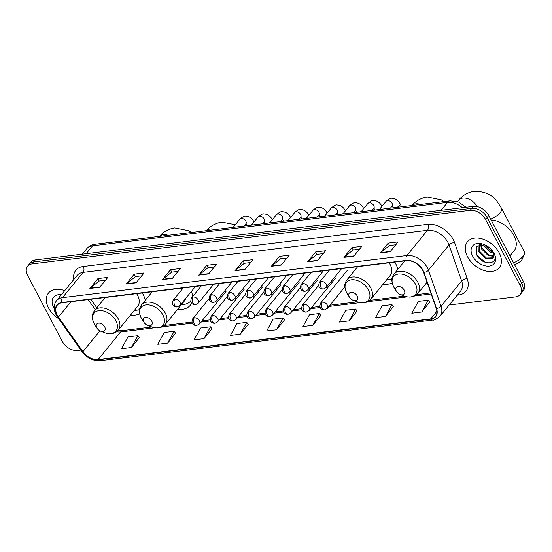 <?xml version="1.0" encoding="UTF-8"?>
<svg xmlns="http://www.w3.org/2000/svg" width="552" height="552" viewBox="0 0 552 552"><rect width="100%" height="100%" fill="white"/><g stroke="black" fill="none" stroke-linecap="round" stroke-linejoin="round"><path stroke-width="0.83" d="M383.109 284.149A22.639 15.09 -140.8 0 0 392.175 282.955M397.792 269.417A22.639 15.09 -140.8 0 0 395.687 263.711A22.639 15.09 -140.8 0 0 394.77 262.103M177.647 309.272A22.639 15.09 -140.8 0 0 190.274 305.284A22.639 15.09 -140.8 0 0 191.62 303.131M192.634 296.569A22.639 15.09 -140.8 0 0 191.399 291.428M130.603 315.019A22.639 15.09 -140.8 0 0 139.67 313.833M145.279 300.295A22.639 15.09 -140.8 0 0 143.175 294.582A22.639 15.09 -140.8 0 0 142.257 292.981M449.183 305.014L515.644 296.886A12.813 8.542 -140.8 0 0 520.115 294.595L523.337 290.649A12.813 8.542 -140.8 0 0 523.303 281.341L488.761 215.542A12.813 8.542 -140.8 0 0 473.409 206.358L35.293 259.93A12.813 8.542 -140.8 0 0 30.822 262.221L29.208 264.194A12.813 8.542 -140.8 0 1 33.686 261.903A12.813 8.542 -140.8 0 0 29.208 264.194L27.6 266.167A12.813 8.542 -140.8 0 0 27.628 275.476L62.176 341.274A12.813 8.542 -140.8 0 0 77.528 350.458L80.868 350.051M520.115 294.595A12.813 8.542 -140.8 0 0 520.081 285.287L485.539 219.489A12.813 8.542 -140.8 0 0 470.187 210.305L471.794 208.332L33.686 261.903L471.794 208.332A12.813 8.542 -140.8 0 1 487.147 217.516A12.813 8.542 -140.8 0 0 471.794 208.332L473.409 206.358M520.081 285.287L521.695 283.314L487.147 217.516L521.695 283.314A12.813 8.542 -140.8 0 1 521.723 292.622A12.813 8.542 -140.8 0 0 521.695 283.314L523.303 281.341M48.535 307.933A20.5 13.662 -140.8 0 0 58.712 318.732A20.5 13.662 -140.8 0 1 48.535 307.933A20.5 13.662 -140.8 0 1 48.486 293.036A20.5 13.662 -140.8 0 0 48.535 307.933M467.509 256.701A20.5 13.662 -140.8 0 0 483.393 270.273A20.5 13.662 -140.8 0 0 499.229 267.727A20.5 13.662 -140.8 0 0 499.18 252.83A20.5 13.662 -140.8 0 0 483.297 239.257A20.5 13.662 -140.8 0 0 467.461 241.804A20.5 13.662 -140.8 0 0 467.509 256.701A20.5 13.662 -140.8 0 0 483.393 270.273A20.5 13.662 -140.8 0 0 499.229 267.727A20.5 13.662 -140.8 0 0 499.18 252.83A20.5 13.662 -140.8 0 0 483.297 239.257A20.5 13.662 -140.8 0 0 467.461 241.804A20.5 13.662 -140.8 0 0 467.509 256.701M57.263 315.164A13.669 9.108 39.2 0 1 57.229 305.235A13.669 9.108 39.2 0 1 61.996 302.793L406.417 260.675A13.669 9.108 39.2 0 1 423.646 272.412L436.252 308.458A13.669 9.108 39.2 0 1 435.438 316.448A13.669 9.108 39.2 0 1 430.67 318.89L98.111 359.552A13.669 9.108 39.2 0 1 82.91 351.665L58.429 317.069A13.669 9.108 39.2 0 1 57.263 315.164M56.994 315.199A14.007 9.336 -140.8 0 0 58.195 317.152L82.676 351.748A14.007 9.336 -140.8 0 0 98.256 359.828L430.815 319.166A14.007 9.336 -140.8 0 0 436.542 308.478L423.929 272.426A14.007 9.336 -140.8 0 0 406.272 260.399L61.852 302.517A14.007 9.336 -140.8 0 0 56.994 315.199M390.085 251.753L398.137 241.886L388.242 243.094L380.19 252.961L390.085 251.753M395.798 244.757L389.457 245.536L380.494 252.664A3.415 2.146 83 0 0 380.19 252.961M389.519 245.523L388.242 243.094M353.797 256.19L361.85 246.323L351.955 247.531L343.903 257.398L353.797 256.19M359.504 249.193L353.163 249.973L344.2 257.101A3.415 2.146 83 0 0 343.903 257.398M353.225 249.959L351.955 247.531M317.51 260.627L325.563 250.76L315.661 251.967L307.609 261.841L317.51 260.627M323.217 253.63L316.876 254.41L307.912 261.538A3.415 2.146 83 0 0 307.609 261.841M316.938 254.403L315.661 251.967M281.216 265.063L289.269 255.196L279.374 256.411L271.322 266.278L281.216 265.063M286.93 258.067L280.588 258.847L271.625 265.974A3.415 2.146 83 0 0 271.322 266.278M280.651 258.84L279.374 256.411M99.774 287.254L107.819 277.387L97.925 278.594L89.872 288.461L99.774 287.254M105.48 280.257L99.139 281.03L90.176 288.165A3.415 2.146 83 0 0 89.872 288.461M99.201 281.023L97.925 278.594M136.061 282.817L144.113 272.95L134.212 274.158L126.166 284.025L136.061 282.817M141.767 275.821L135.426 276.593L126.463 283.721A3.415 2.146 83 0 0 126.166 284.025M135.488 276.587L134.212 274.158M172.348 278.38L180.4 268.507L170.506 269.721L162.454 279.588L172.348 278.38M178.061 271.384L171.72 272.157L162.757 279.284A3.415 2.146 83 0 0 162.454 279.588M171.782 272.15L170.506 269.721M208.642 273.937L216.695 264.07L206.793 265.284L198.741 275.151L208.642 273.937M214.348 266.947L208.007 267.72L199.044 274.848A3.415 2.146 83 0 0 198.741 275.151M208.07 267.713L206.793 265.284M244.929 269.5L252.982 259.633L243.087 260.848L235.035 270.715L244.929 269.5M250.636 262.51L244.294 263.283L235.331 270.411A3.415 2.146 83 0 0 235.035 270.715M244.357 263.276L243.087 260.848M64.729 290.635A20.5 13.662 -140.8 0 0 48.486 293.036A20.5 13.662 -140.8 0 1 64.729 290.635M470.187 210.305L32.071 263.877A12.813 8.542 -140.8 0 0 27.6 266.167M349.147 320.885L355.647 309.065L345.745 310.272L339.245 322.092L349.147 320.885L357.054 311.031M385.434 316.448L391.934 304.628L382.039 305.836L375.539 317.655L385.434 316.448L393.348 306.595M421.721 312.011L428.221 300.191L418.326 301.399L411.827 313.219L421.721 312.011L429.635 302.158M240.279 334.195L246.778 322.375L236.877 323.589L230.377 335.409L240.279 334.195L248.186 324.348M203.985 338.638L210.484 326.812L200.59 328.026L194.09 339.846L203.985 338.638L211.899 328.785M167.698 343.075L174.197 331.255L164.296 332.463L157.796 344.282L167.698 343.075L175.612 333.222M131.41 347.512L137.903 335.692L128.009 336.899L121.509 348.719L131.41 347.512L139.318 337.658M312.853 325.321L319.353 313.501L309.458 314.716L302.958 326.536L312.853 325.321L320.767 315.475M276.566 329.758L283.066 317.938L273.171 319.153L266.671 330.972L276.566 329.758L284.48 319.912M283.066 317.938L284.535 319.987M246.778 322.375L248.248 324.431M210.484 326.812L211.954 328.868M174.197 331.255L175.667 333.304M137.903 335.692L139.38 337.741M319.353 313.501L320.829 315.551M355.647 309.065L357.116 311.114M391.934 304.628L393.403 306.677M428.221 300.191L429.697 302.241M59.526 297.017L60.044 296.058M61.375 294.747A13.924 9.28 -140.8 0 0 53.613 307.312A13.924 9.28 -140.8 0 0 54.199 308.347M60.409 295.927L56.573 300.633M104.687 326.825A5.127 3.415 -140.8 0 0 98.546 323.155A5.127 3.415 -140.8 0 0 96.772 327.798A5.127 3.415 -140.8 0 0 97.021 328.226A5.127 3.415 -140.8 0 0 100.581 331.131A5.127 3.415 -140.8 0 0 104.583 330.689A5.127 3.415 -140.8 0 0 104.687 326.825M105.204 297.507L94.482 310.652A15.373 10.246 -140.8 0 1 106.357 308.74A15.373 10.246 -140.8 0 1 118.273 318.918A15.373 10.246 -140.8 0 1 118.307 330.089L137.6 306.443A15.373 10.246 -140.8 0 0 137.565 295.272A15.373 10.246 -140.8 0 0 136.62 293.671M134.44 310.321A20.286 13.524 -140.8 0 0 139.49 309.575M151.731 321.078A5.127 3.415 -140.8 0 0 145.59 317.407A5.127 3.415 -140.8 0 0 143.817 322.044A5.127 3.415 -140.8 0 0 144.065 322.478A5.127 3.415 -140.8 0 0 147.625 325.376A5.127 3.415 -140.8 0 0 151.627 324.935A5.127 3.415 -140.8 0 0 151.731 321.078M181.484 304.566A20.286 13.524 -140.8 0 0 190.723 301.012M152.248 291.76L141.526 304.897A15.373 10.246 -140.8 0 1 153.401 302.986A15.373 10.246 -140.8 0 1 165.317 313.163A15.373 10.246 -140.8 0 1 165.352 324.334L184.651 300.688A15.373 10.246 -140.8 0 0 185.989 298.059M357.199 295.955A5.127 3.415 -140.8 0 0 351.058 292.277A5.127 3.415 -140.8 0 0 349.278 296.921A5.127 3.415 -140.8 0 0 349.533 297.349A5.127 3.415 -140.8 0 0 353.087 300.253A5.127 3.415 -140.8 0 0 357.096 299.812A5.127 3.415 -140.8 0 0 357.199 295.955M357.717 266.63L346.994 279.774A15.373 10.246 -140.8 0 1 358.869 277.863A15.373 10.246 -140.8 0 1 370.778 288.04A15.373 10.246 -140.8 0 1 370.82 299.212L390.112 275.565A15.373 10.246 -140.8 0 0 390.078 264.394A15.373 10.246 -140.8 0 0 389.125 262.793M386.952 279.443A20.286 13.524 -140.8 0 0 392.003 278.698M513.581 262.814A11.958 4.802 -27.7 0 0 524.303 254.279L522.378 258.86A7.687 3.084 152.3 0 1 514.567 264.691M524.303 254.279A11.958 4.802 -27.7 0 0 524.4 251.85L501.492 208.214A11.958 4.802 152.3 0 1 490.666 219.178M404.243 290.2A5.127 3.415 -140.8 0 0 398.102 286.529A5.127 3.415 -140.8 0 0 396.322 291.166A5.127 3.415 -140.8 0 0 396.577 291.601A5.127 3.415 -140.8 0 0 400.131 294.499A5.127 3.415 -140.8 0 0 404.14 294.057A5.127 3.415 -140.8 0 0 404.243 290.2M509.965 255.928L513.981 251.001A21.355 14.235 -140.8 0 0 513.933 235.483A21.355 14.235 -140.8 0 0 491.142 220.082M493.605 253.368L490.866 252.575L484.007 245.73L483.545 244.515M493.281 252.402L491.508 251.788L484.559 244.75M493.785 256.3L488.313 255.707L481.454 248.862L480.619 244.419M493.861 255.666L488.948 254.92L482.089 248.083L481.227 244.357M493.046 251.705L493.716 256.632A9.653 6.431 -140.8 0 0 492.812 251.388A9.653 6.431 -140.8 0 0 492.798 251.36M493.716 256.632L492.784 258.453L485.753 258.84L478.894 251.995L479.026 244.826M493.253 257.839L486.395 258.06L479.536 251.215L479.26 244.736M484.753 244.805L476.907 246.282L476.355 254.051C481.572 266.582 500.14 264.939 493.992 253.396L493.378 252.223M472.595 256.08A13.924 9.28 -140.8 0 0 489.272 266.057A13.924 9.28 -140.8 0 0 494.102 253.451A13.924 9.28 -140.8 0 0 493.426 252.278A13.924 9.28 -140.8 0 0 483.759 244.398A13.924 9.28 -140.8 0 0 472.878 245.599A13.924 9.28 -140.8 0 0 472.595 256.08M484.573 244.791A21.355 14.235 -140.8 0 0 492.915 251.581M489.01 263.056L484.904 262.021L477.038 255.403M462.417 207.704A17.084 11.385 -140.8 0 0 447.589 202.384L92.612 245.792A17.084 11.385 -140.8 0 0 86.65 248.842C88.872 246.213 91.729 244.681 95.213 244.239L450.19 200.831A8.542 5.361 -97 0 0 447.589 202.384L441.124 210.305M86.146 253.713L92.612 245.792A8.542 5.361 -97 0 1 95.213 244.239M35.293 259.93L32.071 263.877M488.761 215.542L485.539 219.489M73.74 279.595A21.355 14.235 39.2 0 1 83.283 266.464L427.703 224.347A4.271 2.684 -97 0 1 427.51 230.281L83.09 272.391A17.084 11.385 -140.8 0 0 77.121 275.441L56.511 300.702A17.084 11.385 39.2 0 1 62.479 297.652A4.271 2.684 83 0 0 61.852 302.517M427.703 224.347A21.355 14.235 39.2 0 1 453.289 239.644A21.355 14.235 39.2 0 1 454.62 242.68L467.227 278.732A21.355 14.235 39.2 0 1 458.498 295.03L457.194 295.189M447.976 242.514A17.084 11.385 -140.8 0 0 427.51 230.281L406.9 255.541A17.084 11.385 39.2 0 1 428.428 270.204L441.041 306.257A17.084 11.385 39.2 0 1 440.02 316.241L460.63 290.98A17.084 11.385 -140.8 0 0 461.651 280.996L449.038 244.943A17.084 11.385 -140.8 0 0 447.976 242.514M56.511 300.702C53.565 304.704 53.413 309.368 56.069 314.702L57.463 316.965A4.271 1.221 -35.3 0 0 58.195 317.152M57.463 316.965L81.944 351.569C86.961 358.048 93.046 361.105 100.202 360.732A4.271 2.684 -97 0 1 98.256 359.828M430.815 319.166A4.271 2.684 83 0 0 432.754 320.07C433.658 320.602 436.08 319.325 440.02 316.241M436.542 308.478A4.271 2.153 -19.3 0 0 441.041 306.257L461.651 280.996A4.271 2.153 160.7 0 1 467.227 278.732M81.944 351.569A4.271 1.221 -35.3 0 0 82.676 351.748M423.929 272.426A4.271 2.153 -19.3 0 0 428.428 270.204L449.038 244.943A4.271 2.153 160.7 0 1 454.62 242.68M406.272 260.399A4.271 2.684 -97 0 1 406.9 255.541L62.479 297.652L83.09 272.391A4.271 2.684 -97 0 0 83.283 266.464M457.974 294.237A4.271 2.684 -97 0 1 458.498 295.03M430.67 318.89L436.873 311.287M58.429 317.069L70.973 301.696M82.91 351.665L99.912 330.834M88.161 299.591L95.282 309.665M116.638 331.683A13.669 9.108 -140.8 0 0 120.66 331.924L154.781 327.75M98.111 359.552L120.66 331.924A7.687 4.83 -97 0 1 122.999 330.524L151.897 326.991M162.164 326.846L192.324 323.161M200.976 322.106L210.602 320.926M219.254 319.87L228.88 318.69M237.526 317.635L247.151 316.455M255.804 315.399L265.429 314.219M274.082 313.163L283.707 311.99M292.36 310.928L301.985 309.755M310.638 308.692L320.263 307.519M328.909 306.457L360.242 302.627M367.632 301.723L407.286 296.873M414.676 295.975L431.181 293.954M245.171 269.21L235.331 270.411M208.877 273.647L199.044 274.848M172.59 278.084L162.757 279.284M136.303 282.52L126.463 283.721M100.009 286.957L90.176 288.165M281.458 264.774L271.625 265.974M317.745 260.337L307.912 261.538M354.039 255.9L344.2 257.101M390.326 251.457L380.494 252.664M159.556 236.366A11.958 7.97 39.2 0 1 163.275 234.731A11.958 7.97 39.2 0 1 168.153 235.318M118.307 330.089C114.899 333.787 110.31 334.636 104.549 332.635A14.124 9.412 -140.8 0 0 115.589 331.414A14.124 9.412 -140.8 0 0 115.885 320.781A14.124 9.412 -140.8 0 0 98.96 310.659A14.124 9.412 -140.8 0 0 94.061 323.451A14.124 9.412 -140.8 0 0 94.751 324.638L94.033 323.403C90.797 315.585 92.757 313.46 94.482 310.652M206.6 230.619A11.958 7.97 39.2 0 1 210.319 228.976A11.958 7.97 39.2 0 1 215.197 229.563M165.352 324.334C161.943 328.04 157.355 328.888 151.593 326.881A14.124 9.412 -140.8 0 0 162.633 325.659A14.124 9.412 -140.8 0 0 162.93 315.026A14.124 9.412 -140.8 0 0 146.004 304.911A14.124 9.412 -140.8 0 0 141.105 317.697A14.124 9.412 -140.8 0 0 141.795 318.883L141.077 317.648C137.841 309.838 139.801 307.705 141.526 304.897M412.068 205.489A11.958 7.97 39.2 0 1 415.78 203.854A11.958 7.97 39.2 0 1 420.665 204.44M370.82 299.212C367.404 302.917 362.823 303.766 357.061 301.758A14.124 9.412 -140.8 0 0 368.101 300.536A14.124 9.412 -140.8 0 0 368.391 289.903A14.124 9.412 -140.8 0 0 351.465 279.788A14.124 9.412 -140.8 0 0 346.573 292.574A14.124 9.412 -140.8 0 0 347.256 293.761L346.546 292.525C343.309 284.708 345.269 282.583 346.994 279.774M457.498 201.652L458.65 200.238A11.958 7.97 39.2 0 1 462.824 198.099A11.958 7.97 39.2 0 1 477.101 206.572M415.435 284.149A14.124 9.412 -140.8 0 0 398.509 274.033A14.124 9.412 -140.8 0 0 393.617 286.819A14.124 9.412 -140.8 0 0 394.3 288.006L393.59 286.778C390.354 278.96 392.313 276.828 394.038 274.02A15.373 10.246 -140.8 0 1 405.913 272.108A15.373 10.246 -140.8 0 1 417.823 282.286A15.373 10.246 -140.8 0 1 417.864 293.464C414.448 297.162 409.867 298.011 404.105 296.003A14.124 9.412 -140.8 0 0 415.145 294.782A14.124 9.412 -140.8 0 0 415.435 284.149M174.867 299.246A4.271 2.85 -140.8 0 0 173.376 300.012C170.52 306.312 175.978 307.181 177.199 306.947A4.271 2.684 -97 0 1 174.673 305.173A4.271 2.684 83 0 1 174.867 299.246A4.271 2.85 -140.8 0 1 179.98 302.303A4.271 2.85 -140.8 0 1 179.993 305.408L177.199 306.947M245.895 223.864L245.847 224.029A3.843 2.56 -140.8 0 0 245.833 221.235A3.843 2.56 -140.8 0 0 241.417 218.468A3.843 2.56 -140.8 0 0 239.885 219.172C242.818 216.708 244.715 215.715 245.578 216.184C249.18 216.26 251.96 218.13 253.934 221.807A3.843 1.546 152.3 0 1 254.003 222.035M251.953 224.547A3.843 1.546 152.3 0 1 250.698 225.223M193.145 297.01A4.271 2.85 -140.8 0 0 191.647 297.776C188.798 304.076 194.256 304.945 195.477 304.711A4.271 2.684 -97 0 1 192.945 302.945A4.271 2.684 83 0 1 193.145 297.01A4.271 2.85 -140.8 0 1 198.258 300.074A4.271 2.85 -140.8 0 1 198.272 303.172L195.477 304.711M264.173 221.628L264.125 221.794A3.843 2.56 -140.8 0 0 264.111 218.999A3.843 2.56 -140.8 0 0 259.695 216.232A3.843 2.56 -140.8 0 0 258.163 216.936C261.089 214.473 262.987 213.479 263.856 213.948C267.458 214.024 270.238 215.894 272.212 219.572A3.843 1.546 152.3 0 1 272.281 219.799M270.232 222.311A3.843 1.546 152.3 0 1 268.976 222.987M211.416 294.775A4.271 2.85 -140.8 0 0 209.926 295.541C207.076 301.847 212.527 302.71 213.755 302.482A4.271 2.684 -97 0 1 211.223 300.709A4.271 2.684 83 0 1 211.416 294.775A4.271 2.85 -140.8 0 1 216.536 297.838A4.271 2.85 -140.8 0 1 216.543 300.937L213.755 302.482M282.452 219.392L282.396 219.558A3.843 2.56 -140.8 0 0 282.389 216.763A3.843 2.56 -140.8 0 0 277.973 213.997A3.843 2.56 -140.8 0 0 276.442 214.7C279.367 212.237 281.265 211.243 282.134 211.713C285.736 211.789 288.517 213.665 290.483 217.336A3.843 1.546 152.3 0 1 290.559 217.564M288.51 220.075A3.843 1.546 152.3 0 1 287.254 220.752M229.694 292.539A4.271 2.85 -140.8 0 0 228.204 293.305C225.354 299.612 230.805 300.474 232.033 300.247A4.271 2.684 -97 0 1 229.501 298.473A4.271 2.684 83 0 1 229.694 292.539A4.271 2.85 -140.8 0 1 234.814 295.603A4.271 2.85 -140.8 0 1 234.821 298.708L232.033 300.247M300.723 217.157L300.674 217.322A3.843 2.56 -140.8 0 0 300.667 214.528A3.843 2.56 -140.8 0 0 296.251 211.761A3.843 2.56 -140.8 0 0 294.72 212.465C297.645 210.001 299.543 209.008 300.412 209.477C304.007 209.553 306.795 211.43 308.761 215.101A3.843 1.546 152.3 0 1 308.83 215.328M306.781 217.84A3.843 1.546 152.3 0 1 305.532 218.516M247.972 290.304A4.271 2.85 -140.8 0 0 246.482 291.07C243.625 297.376 249.083 298.239 250.311 298.011A4.271 2.684 -97 0 1 247.779 296.238A4.271 2.684 83 0 1 247.972 290.304A4.271 2.85 -140.8 0 1 253.092 293.367A4.271 2.85 -140.8 0 1 253.099 296.472L250.311 298.011M319.001 214.928L318.952 215.087A3.843 2.56 -140.8 0 0 318.946 212.299A3.843 2.56 -140.8 0 0 314.53 209.525A3.843 2.56 -140.8 0 0 312.998 210.229C315.923 207.766 317.821 206.772 318.69 207.242C322.285 207.317 325.073 209.194 327.039 212.865A3.843 1.546 152.3 0 1 327.108 213.1M325.059 215.611A3.843 1.546 152.3 0 1 323.803 216.287M266.25 288.075A4.271 2.85 -140.8 0 0 264.76 288.834C261.903 295.141 267.361 296.003 268.582 295.775A4.271 2.684 -97 0 1 266.057 294.002A4.271 2.684 83 0 1 266.25 288.075A4.271 2.85 -140.8 0 1 271.363 291.132A4.271 2.85 -140.8 0 1 271.377 294.237L268.582 295.775M337.279 212.692L337.231 212.851A3.843 2.56 -140.8 0 0 337.217 210.064A3.843 2.56 -140.8 0 0 332.801 207.29A3.843 2.56 -140.8 0 0 331.269 207.994C334.202 205.53 336.099 204.537 336.962 205.006C340.563 205.082 343.344 206.959 345.317 210.629A3.843 1.546 152.3 0 1 345.386 210.864M343.337 213.376A3.843 1.546 152.3 0 1 342.081 214.052M284.528 285.839A4.271 2.85 -140.8 0 0 283.038 286.598C280.181 292.905 285.639 293.767 286.861 293.54A4.271 2.684 -97 0 1 284.328 291.767A4.271 2.684 83 0 1 284.528 285.839A4.271 2.85 -140.8 0 1 289.641 288.896A4.271 2.85 -140.8 0 1 289.655 292.001L286.861 293.54M355.557 210.457L355.509 210.622A3.843 2.56 -140.8 0 0 355.495 207.828A3.843 2.56 -140.8 0 0 351.079 205.054A3.843 2.56 -140.8 0 0 349.547 205.758C352.473 203.295 354.37 202.301 355.24 202.777C358.841 202.846 361.622 204.723 363.596 208.394A3.843 1.546 152.3 0 1 363.664 208.628M361.615 211.14A3.843 1.546 152.3 0 1 360.359 211.816M302.8 283.604A4.271 2.85 -140.8 0 0 301.309 284.363C298.459 290.669 303.91 291.539 305.139 291.304A4.271 2.684 -97 0 1 302.606 289.531A4.271 2.684 83 0 1 302.8 283.604A4.271 2.85 -140.8 0 1 307.919 286.66A4.271 2.85 -140.8 0 1 307.926 289.765L305.139 291.304M373.835 208.221L373.78 208.387A3.843 2.56 -140.8 0 0 373.773 205.592A3.843 2.56 -140.8 0 0 369.357 202.819A3.843 2.56 -140.8 0 0 367.825 203.522C370.751 201.066 372.648 200.065 373.518 200.542C377.119 200.617 379.9 202.487 381.867 206.158A3.843 1.546 152.3 0 1 381.943 206.393M379.893 208.904A3.843 1.546 152.3 0 1 378.637 209.581M321.078 281.368A4.271 2.85 -140.8 0 0 319.587 282.134C316.738 288.434 322.189 289.303 323.417 289.069A4.271 2.684 -97 0 1 320.885 287.295A4.271 2.684 83 0 1 321.078 281.368A4.271 2.85 -140.8 0 1 326.197 284.425A4.271 2.85 -140.8 0 1 326.204 287.53L323.417 289.069M392.106 205.986L392.058 206.151A3.843 2.56 -140.8 0 0 392.051 203.357A3.843 2.56 -140.8 0 0 387.635 200.583A3.843 2.56 -140.8 0 0 386.103 201.287C389.029 198.83 390.926 197.83 391.796 198.306C395.391 198.382 398.178 200.252 400.145 203.923A3.843 1.546 152.3 0 1 396.916 207.345M194.332 317.8A4.271 2.85 -140.8 0 0 192.841 318.559C189.985 324.866 195.442 325.735 196.664 325.501A4.271 2.684 -97 0 1 194.138 323.727A4.271 2.684 83 0 1 194.332 317.8A4.271 2.85 -140.8 0 1 199.445 320.857A4.271 2.85 -140.8 0 1 199.458 323.962L196.664 325.501M212.61 315.565A4.271 2.85 -140.8 0 0 211.119 316.33C208.263 322.63 213.721 323.5 214.942 323.265A4.271 2.684 -97 0 1 212.41 321.492A4.271 2.684 83 0 1 212.61 315.565A4.271 2.85 -140.8 0 1 217.723 318.621A4.271 2.85 -140.8 0 1 217.736 321.726L214.942 323.265M230.881 313.329A4.271 2.85 -140.8 0 0 229.39 314.095C226.541 320.395 231.992 321.264 233.22 321.029A4.271 2.684 -97 0 1 230.688 319.263A4.271 2.684 83 0 1 230.881 313.329A4.271 2.85 -140.8 0 1 236.001 316.393A4.271 2.85 -140.8 0 1 236.014 319.491L233.22 321.029M249.159 311.093A4.271 2.85 -140.8 0 0 247.669 311.859C244.819 318.159 250.27 319.028 251.498 318.794A4.271 2.684 -97 0 1 248.966 317.027A4.271 2.684 83 0 1 249.159 311.093A4.271 2.85 -140.8 0 1 254.279 314.157A4.271 2.85 -140.8 0 1 254.286 317.255L251.498 318.794M267.437 308.858A4.271 2.85 -140.8 0 0 265.947 309.624C263.097 315.93 268.548 316.793 269.776 316.565A4.271 2.684 -97 0 1 267.244 314.792A4.271 2.684 83 0 1 267.437 308.858A4.271 2.85 -140.8 0 1 272.557 311.921A4.271 2.85 -140.8 0 1 272.564 315.026L269.776 316.565M285.715 306.622A4.271 2.85 -140.8 0 0 284.225 307.388C281.368 313.695 286.826 314.557 288.047 314.329A4.271 2.684 -97 0 1 285.522 312.556A4.271 2.684 83 0 1 285.715 306.622A4.271 2.85 -140.8 0 1 290.828 309.686A4.271 2.85 -140.8 0 1 290.842 312.791L288.047 314.329M303.993 304.393A4.271 2.85 -140.8 0 0 302.503 305.152C299.646 311.459 305.104 312.322 306.325 312.094A4.271 2.684 -97 0 1 303.793 310.321A4.271 2.684 83 0 1 303.993 304.393A4.271 2.85 -140.8 0 1 309.106 307.45A4.271 2.85 -140.8 0 1 309.12 310.555L306.325 312.094M322.264 302.158A4.271 2.85 -140.8 0 0 320.774 302.917C317.924 309.223 323.375 310.086 324.604 309.858A4.271 2.684 -97 0 1 322.071 308.085A4.271 2.684 83 0 1 322.264 302.158A4.271 2.85 -140.8 0 1 327.384 305.215A4.271 2.85 -140.8 0 1 327.398 308.32L324.604 309.858M86.65 248.842L82.289 254.189M466.047 207.262L458.726 202.115L450.19 200.831M100.202 360.732L432.754 320.07M118.356 330.034L122.999 330.524M164.241 325.487L191.958 322.092M201.984 320.871L210.236 319.856M220.262 318.635L228.514 317.628M238.533 316.399L246.792 315.392M256.811 314.164L265.063 313.156M275.089 311.928L283.342 310.921M293.367 309.693L301.62 308.685M311.645 307.457L319.898 306.45M329.917 305.221L357.358 301.868M369.702 300.357L404.402 296.12M416.746 294.609L430.808 292.891M90.797 299.274L96.821 307.788M159.1 236.863C161.225 234.131 165.986 229.273 174.708 227.9L188.784 230.743L191.51 232.461M100.581 331.131L104.549 332.635M97.021 328.226L94.751 324.638M206.144 231.115C208.27 228.383 213.031 223.525 221.752 222.145L235.345 224.733M147.625 325.376L151.593 326.881M144.065 322.478L141.795 318.883M411.606 205.986C413.731 203.26 418.499 198.403 427.22 197.023L441.289 199.865L444.015 201.583M353.087 300.253L357.061 301.758M349.533 297.349L347.256 293.761M458.65 200.238C460.775 197.506 465.543 192.648 474.265 191.268C484.891 191.296 492.598 194.835 497.386 201.894L501.492 208.214M404.761 260.882L394.038 274.02M427.062 282.182L417.864 293.464M400.131 294.499L404.105 296.003M396.577 291.601L394.3 288.006M245.812 223.857L247.123 225.375M233.199 227.362L239.885 219.172M183.195 287.971L173.376 300.012M244.225 226.016L245.847 224.029M195.442 286.474L179.993 305.408M264.091 221.621L265.402 223.146M251.477 225.126L258.163 216.936M201.473 285.736L191.647 297.776M262.504 223.781L264.125 221.794M213.721 284.239L198.272 303.172M282.362 219.385L283.68 220.91M269.755 222.891L276.442 214.7M219.751 283.5L209.926 295.541M280.775 221.545L282.396 219.558M231.999 282.003L216.543 300.937M300.64 217.157L301.958 218.675M288.034 220.655L294.72 212.465M238.029 281.265L228.204 293.305M299.053 219.31L300.674 217.322M250.27 279.767L234.821 298.708M318.918 214.921L320.236 216.439M306.312 218.426L312.998 210.229M256.3 279.036L246.482 291.07M317.331 217.074L318.952 215.087M268.548 277.539L253.099 296.472M337.196 212.686L338.507 214.204M324.583 216.191L331.269 207.994M274.579 276.8L264.76 288.834M335.609 214.838L337.231 212.851M286.826 275.303L271.377 294.237M355.474 210.45L356.785 211.968M342.861 213.955L349.547 205.758M292.857 274.565L283.038 286.598M353.887 212.603L355.509 210.622M305.104 273.067L289.655 292.001M373.745 208.214L375.063 209.732M361.139 211.72L367.825 203.522M311.135 272.329L301.309 284.363M372.158 210.374L373.78 208.387M323.382 270.832L307.926 289.765M392.023 205.979L393.341 207.497M379.417 209.484L386.103 201.287M329.413 270.094L319.587 282.134M400.145 203.923L401.635 206.765M390.436 208.138L392.058 206.151M341.653 268.596L326.204 287.53M209.001 298.763L192.841 318.559M226.03 291.401L199.458 323.962M227.272 296.527L211.119 316.33M244.301 289.165L217.736 321.726M245.55 294.292L229.39 314.095M262.579 286.93L236.014 319.491M263.828 292.056L247.669 311.859M280.858 284.694L254.286 317.255M282.106 289.821L265.947 309.624M299.136 282.458L272.564 315.026M300.385 287.585L284.225 307.388M317.414 280.223L290.842 312.791M318.656 285.349L302.503 305.152M335.685 277.987L309.12 310.555M347.346 270.356L320.774 302.917M344.869 286.902L327.398 308.32"/></g></svg>
